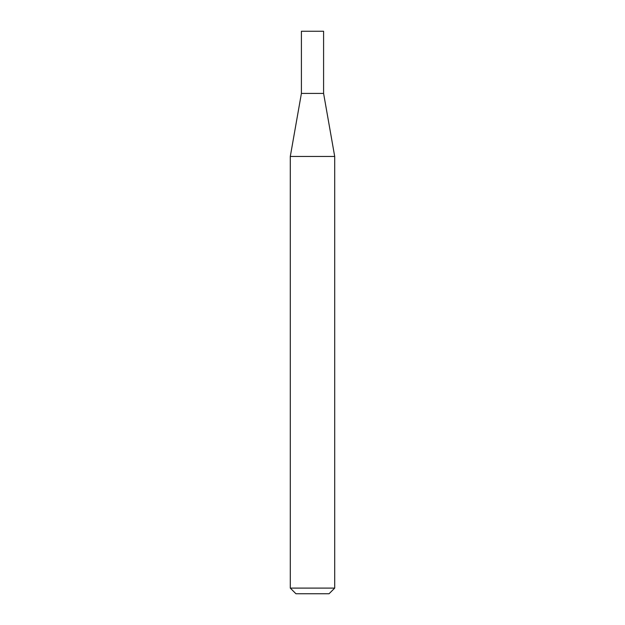 <?xml version="1.0" encoding="UTF-8"?>
<svg xmlns="http://www.w3.org/2000/svg" width="625" height="625" viewBox="0 0 625 625"><rect width="100%" height="100%" fill="white"/><g stroke="black" fill="none" stroke-linecap="round" stroke-linejoin="round"><path stroke-width="0.94" d="M301.406 93.422L323.594 93.422L323.594 31.25L301.406 31.25L301.406 93.422L290.297 156.445L334.703 156.445L323.594 93.422M334.703 588.109L329.062 593.75L295.938 593.75L290.297 588.109L334.703 588.109L334.703 156.445M290.297 588.109L290.297 156.445"/></g></svg>
